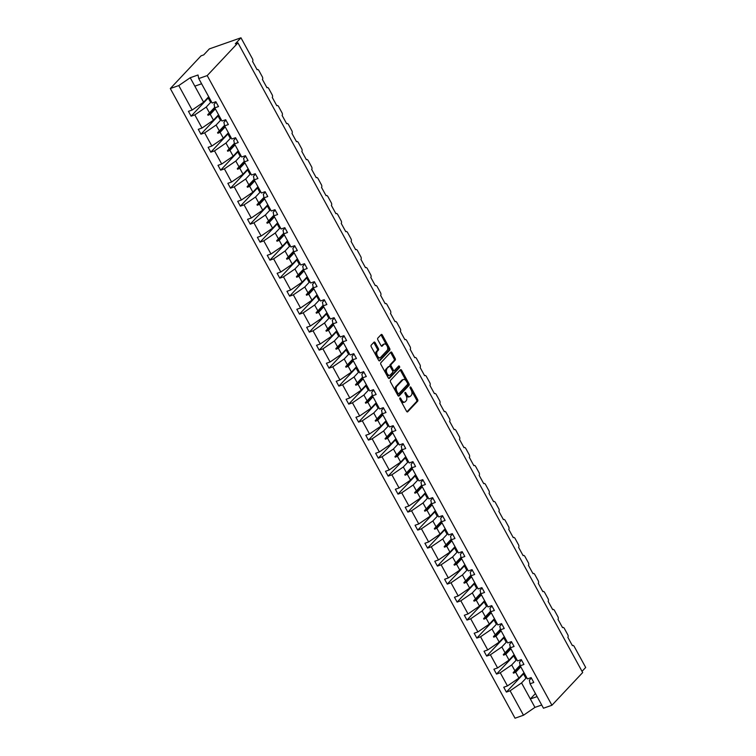 <?xml version="1.0" encoding="UTF-8"?>
<svg xmlns="http://www.w3.org/2000/svg" width="756" height="756" viewBox="0 0 756 756"><rect width="100%" height="100%" fill="white"/><g stroke="black" fill="none" stroke-linecap="round" stroke-linejoin="round"><path stroke-width="1.13" d="M399.896 398.006A0.926 0.52 70.7 0 0 399.943 399.206L406.53 411.236A1.323 0.747 70.7 0 0 407.522 411.907A1.323 0.747 70.7 0 0 407.701 411.784L417.671 401.181A1.323 0.747 70.7 0 0 417.605 399.451L411.018 387.422A0.926 0.52 70.7 0 0 410.243 388.244L411.094 389.803A4.243 2.391 70.7 0 1 411.302 395.312L410.47 396.201A4.243 2.391 70.7 0 1 409.894 396.579A4.243 2.391 70.7 0 1 406.719 394.462L405.868 392.903A0.926 0.52 70.7 0 0 405.093 393.725L405.944 395.284A4.243 2.391 70.7 0 1 406.152 400.793L405.32 401.682A4.243 2.391 70.7 0 1 404.743 402.06A4.243 2.391 70.7 0 1 401.568 399.943L400.718 398.384A0.926 0.52 70.7 0 0 399.896 398.006M375.184 342.714A1.323 0.747 70.7 0 0 374.192 342.043A1.323 0.747 70.7 0 0 374.012 342.166L371.215 345.142A1.323 0.747 70.7 0 0 371.281 346.862L378.595 360.225A1.323 0.747 70.7 0 0 379.588 360.886A1.323 0.747 70.7 0 0 379.767 360.773L389.737 350.16A1.323 0.747 70.7 0 0 389.671 348.44L382.356 335.078A1.323 0.747 70.7 0 0 381.364 334.417A1.323 0.747 70.7 0 0 381.185 334.539L377.811 338.13A1.323 0.747 70.7 0 0 377.877 339.85L381.005 345.568A1.323 0.747 70.7 0 0 381.997 346.229A1.323 0.747 70.7 0 0 382.177 346.116L383.85 344.33A3.553 2.003 70.7 0 1 384.331 344.008A3.553 2.003 70.7 0 1 387.214 346.229A3.553 2.003 70.7 0 1 387.166 350.387L380.608 357.371A3.553 2.003 70.7 0 1 380.126 357.692A3.553 2.003 70.7 0 1 377.244 355.471A3.553 2.003 70.7 0 1 377.291 351.313L378.387 350.151A1.323 0.747 70.7 0 0 378.321 348.431L375.184 342.714L374.135 343.082A1.323 0.747 70.7 0 0 373.672 342.534M531.373 678.047L529.351 680.202L530.079 683.764L543.47 708.221L551.927 705.253L582.678 672.538L237.951 42.875L235.314 43.801L240.966 37.8L252.457 58.798A2.032 1.143 -109.3 0 1 252.561 61.425L257.106 69.732A2.032 1.143 70.7 0 1 257.38 69.552A2.032 1.143 70.7 0 1 258.902 70.563L262.313 76.791A2.032 1.143 -109.3 0 1 262.408 79.427L266.962 87.734A2.032 1.143 70.7 0 1 267.237 87.545A2.032 1.143 70.7 0 1 268.749 88.556L272.16 94.793A2.032 1.143 -109.3 0 1 272.264 97.42L276.809 105.727A2.032 1.143 70.7 0 1 277.083 105.547A2.032 1.143 70.7 0 1 278.605 106.558L282.016 112.786A2.032 1.143 -109.3 0 1 282.12 115.422L286.666 123.719A2.032 1.143 70.7 0 1 286.94 123.54A2.032 1.143 70.7 0 1 288.461 124.551L291.873 130.788A2.032 1.143 -109.3 0 1 291.967 133.415L296.513 141.722A2.032 1.143 70.7 0 1 296.796 141.542A2.032 1.143 70.7 0 1 298.308 142.553L301.72 148.781A2.032 1.143 -109.3 0 1 301.824 151.408L306.369 159.714A2.032 1.143 70.7 0 1 306.643 159.535A2.032 1.143 70.7 0 1 308.165 160.546L311.576 166.774A2.032 1.143 -109.3 0 1 311.68 169.41L316.225 177.717A2.032 1.143 70.7 0 1 316.499 177.528A2.032 1.143 70.7 0 1 318.021 178.548L321.423 184.776A2.032 1.143 -109.3 0 1 321.527 187.403L326.072 195.709A2.032 1.143 70.7 0 1 326.356 195.53A2.032 1.143 70.7 0 1 327.868 196.541L331.279 202.769A2.032 1.143 -109.3 0 1 331.383 205.405L335.929 213.712A2.032 1.143 70.7 0 1 336.203 213.523A2.032 1.143 70.7 0 1 337.724 214.534L341.136 220.771A2.032 1.143 -109.3 0 1 341.23 223.398L345.785 231.705A2.032 1.143 70.7 0 1 346.059 231.525A2.032 1.143 70.7 0 1 347.58 232.536L350.982 238.764A2.032 1.143 -109.3 0 1 351.086 241.4L355.632 249.697A2.032 1.143 70.7 0 1 355.906 249.518A2.032 1.143 70.7 0 1 357.427 250.529L360.839 256.766A2.032 1.143 -109.3 0 1 360.943 259.393L365.488 267.7A2.032 1.143 70.7 0 1 365.762 267.52A2.032 1.143 70.7 0 1 367.284 268.531L370.695 274.759A2.032 1.143 -109.3 0 1 370.79 277.386L375.345 285.692A2.032 1.143 70.7 0 1 375.619 285.513A2.032 1.143 70.7 0 1 377.131 286.524L380.542 292.752A2.032 1.143 -109.3 0 1 380.646 295.388L385.191 303.695A2.032 1.143 70.7 0 1 385.465 303.506A2.032 1.143 70.7 0 1 386.987 304.526L390.398 310.754A2.032 1.143 -109.3 0 1 390.502 313.381L395.048 321.687A2.032 1.143 70.7 0 1 395.322 321.508A2.032 1.143 70.7 0 1 396.843 322.519L400.255 328.747A2.032 1.143 -109.3 0 1 400.349 331.383L404.904 339.69A2.032 1.143 70.7 0 1 405.178 339.501A2.032 1.143 70.7 0 1 406.69 340.512L410.102 346.749A2.032 1.143 -109.3 0 1 410.206 349.376L414.751 357.683A2.032 1.143 70.7 0 1 415.025 357.503A2.032 1.143 70.7 0 1 416.547 358.514L419.958 364.742A2.032 1.143 -109.3 0 1 420.062 367.378L424.607 375.675A2.032 1.143 70.7 0 1 424.881 375.496A2.032 1.143 70.7 0 1 426.403 376.507L429.814 382.744A2.032 1.143 -109.3 0 1 429.909 385.371L434.454 393.678A2.032 1.143 70.7 0 1 434.738 393.498A2.032 1.143 70.7 0 1 436.25 394.509L439.661 400.737A2.032 1.143 -109.3 0 1 439.765 403.364L444.311 411.67A2.032 1.143 70.7 0 1 444.585 411.491A2.032 1.143 70.7 0 1 446.106 412.502L449.518 418.729A2.032 1.143 -109.3 0 1 449.622 421.366L454.167 429.673A2.032 1.143 70.7 0 1 454.441 429.484A2.032 1.143 70.7 0 1 455.962 430.504L459.374 436.732A2.032 1.143 -109.3 0 1 459.468 439.359L464.014 447.665A2.032 1.143 70.7 0 1 464.297 447.486A2.032 1.143 70.7 0 1 465.809 448.497L469.221 454.725A2.032 1.143 -109.3 0 1 469.325 457.361L473.87 465.668A2.032 1.143 70.7 0 1 474.144 465.479A2.032 1.143 70.7 0 1 475.666 466.49L479.077 472.727A2.032 1.143 -109.3 0 1 479.172 475.354L483.727 483.66A2.032 1.143 70.7 0 1 484.001 483.481A2.032 1.143 70.7 0 1 485.522 484.492L488.924 490.72A2.032 1.143 -109.3 0 1 489.028 493.347L493.573 501.653A2.032 1.143 70.7 0 1 493.857 501.474A2.032 1.143 70.7 0 1 495.369 502.485L498.78 508.722A2.032 1.143 -109.3 0 1 498.884 511.349L503.43 519.655A2.032 1.143 70.7 0 1 503.704 519.476A2.032 1.143 70.7 0 1 505.225 520.487L508.637 526.715A2.032 1.143 -109.3 0 1 508.731 529.342L513.286 537.648A2.032 1.143 70.7 0 1 513.56 537.469A2.032 1.143 70.7 0 1 515.072 538.48L518.484 544.707A2.032 1.143 -109.3 0 1 518.588 547.344L523.133 555.651A2.032 1.143 70.7 0 1 523.407 555.462A2.032 1.143 70.7 0 1 524.929 556.482L528.34 562.71A2.032 1.143 -109.3 0 1 528.444 565.337L532.989 573.643A2.032 1.143 70.7 0 1 533.263 573.464A2.032 1.143 70.7 0 1 534.785 574.475L538.196 580.702A2.032 1.143 -109.3 0 1 538.291 583.339L542.846 591.646A2.032 1.143 70.7 0 1 543.12 591.457A2.032 1.143 70.7 0 1 544.632 592.468L548.043 598.705A2.032 1.143 -109.3 0 1 548.147 601.332L552.693 609.638A2.032 1.143 70.7 0 1 552.967 609.459A2.032 1.143 70.7 0 1 554.488 610.47L557.9 616.698A2.032 1.143 -109.3 0 1 558.004 619.325L562.549 627.631A2.032 1.143 70.7 0 1 562.823 627.452A2.032 1.143 70.7 0 1 564.345 628.463L567.756 634.7A2.032 1.143 -109.3 0 1 567.85 637.327L572.396 645.633A2.032 1.143 70.7 0 1 572.679 645.454A2.032 1.143 70.7 0 1 574.191 646.465L585.692 667.463L582.035 671.347M551.927 705.253L207.201 75.591L237.951 42.875M390.493 380.362A1.323 0.747 70.7 0 0 390.559 382.082L397.873 395.445A1.323 0.747 70.7 0 0 398.875 396.106A1.323 0.747 70.7 0 0 399.055 395.983L409.024 385.38A1.323 0.747 70.7 0 0 408.958 383.661L401.644 370.298A1.323 0.747 70.7 0 0 400.652 369.637A1.323 0.747 70.7 0 0 400.463 369.75L390.493 380.362M388.234 377.83L380.92 364.468A1.323 0.747 70.7 0 1 380.854 362.748L390.824 352.145A1.323 0.747 70.7 0 1 391.003 352.022A1.323 0.747 70.7 0 1 392.005 352.683L395.133 358.41A1.323 0.747 70.7 0 1 395.199 360.13L391.154 364.43A1.323 0.747 70.7 0 0 391.221 366.15L393.3 369.949A1.323 0.747 70.7 0 0 394.292 370.61A1.323 0.747 70.7 0 0 394.471 370.487L398.677 366.008A0.926 0.52 70.7 0 1 399.546 367.596L389.416 378.378A1.323 0.747 70.7 0 1 389.227 378.501A1.323 0.747 70.7 0 1 388.234 377.83M216.084 102.145L214.061 104.3L214.78 107.862L218.493 106.558L215.847 101.72L212.134 103.014L198.743 78.558L198.015 74.995L190.219 77.736L178.766 85.57L192.156 110.026L203.61 102.192L208.703 96.768M208.202 97.978L191.098 116.178L194.812 114.874L202.013 128.029L213.457 120.185L218.56 114.761M211.359 101.606L206.256 107.04L194.812 114.874M225.931 120.147L223.908 122.292L224.636 125.865L228.35 124.56L225.694 119.713L221.981 121.017L214.78 107.862M218.059 115.98L200.945 134.181L204.668 132.876L211.86 146.021L223.313 138.187L228.416 132.763M221.215 119.609L216.112 125.033L204.668 132.876M235.787 138.14L233.765 140.295L234.492 143.857L238.206 142.553L235.551 137.705L231.837 139.009L224.636 125.865M227.915 133.973L210.801 152.173L214.515 150.869L221.716 164.024L233.16 156.18L238.263 150.756M231.062 137.601L225.968 143.026L214.515 150.869M245.643 156.133L243.612 158.287L244.339 161.86L248.053 160.555L245.407 155.708L241.684 157.012L234.492 143.857M237.762 151.965L220.657 170.166L224.371 168.862L231.572 182.016L243.016 174.182L248.119 168.749M240.918 155.604L235.815 161.028L224.371 168.862M255.49 174.135L253.468 176.29L254.196 179.852L257.909 178.548L255.254 173.7L251.54 175.005L244.339 161.86M247.618 169.968L230.504 188.168L234.218 186.864L241.419 200.009L252.873 192.175L257.966 186.751M250.775 173.596L245.672 179.021L234.218 186.864M265.347 192.128L263.324 194.283L264.042 197.845L267.766 196.541L265.11 191.703L261.396 193.007L254.196 179.852M257.475 187.96L240.361 206.161L244.075 204.857L251.275 218.011L262.719 210.168L267.822 204.744M260.622 191.599L255.519 197.023L244.075 204.857M275.193 210.13L273.171 212.275L273.899 215.847L277.613 214.543L274.967 209.695L271.243 211L264.042 197.845M267.322 205.963L250.217 224.163L253.931 222.859L261.132 236.004L272.576 228.17L277.679 222.746M270.478 209.592L265.375 215.016L253.931 222.859M285.05 228.123L283.027 230.278L283.755 233.84L287.469 232.536L284.814 227.688L281.1 228.992L273.899 215.847M277.178 223.956L260.064 242.156L263.778 240.852L270.979 254.007L282.432 246.163L287.526 240.739M280.325 227.584L275.231 233.018L263.778 240.852M294.906 246.125L292.884 248.27L293.602 251.843L297.325 250.538L294.67 245.691L290.956 246.995L283.755 233.84M287.034 241.958L269.92 260.159L273.634 258.854L280.835 271.999L292.279 264.165L297.382 258.741M290.181 245.587L285.078 251.011L273.634 258.854M304.753 264.118L302.731 266.273L303.458 269.835L307.172 268.531L304.517 263.683L300.803 264.987L293.602 251.843M296.881 259.951L279.777 278.151L283.491 276.847L290.691 290.002L302.135 282.158L307.238 276.734M300.037 263.579L294.935 269.004L283.491 276.847M314.609 282.111L312.587 284.265L313.315 287.838L317.029 286.533L314.373 281.686L310.659 282.99L303.458 269.835M306.738 277.943L289.624 296.144L293.337 294.84L300.538 307.994L311.992 300.16L317.085 294.727M309.884 281.582L304.791 287.006L293.337 294.84M324.466 300.113L322.443 302.268L323.162 305.83L326.875 304.526L324.23 299.678L320.516 300.982L313.315 287.838M316.594 295.946L299.48 314.146L303.194 312.842L310.395 325.987L321.839 318.153L326.942 312.729M319.741 299.574L314.638 304.999L303.194 312.842M334.313 318.106L332.29 320.26L333.018 323.823L336.732 322.519L334.076 317.681L330.363 318.985L323.162 305.83M326.441 313.938L309.327 332.139L313.05 330.835L320.251 343.989L331.695 336.146L336.798 330.722M329.597 317.577L324.494 323.001L313.05 330.835M344.169 336.108L342.147 338.253L342.874 341.825L346.588 340.521L343.933 335.673L340.219 336.978L333.018 323.823M336.297 331.941L319.183 350.141L322.897 348.837L330.098 361.982L341.551 354.148L346.645 348.724M339.444 335.57L334.35 340.994L322.897 348.837M354.025 354.101L352.003 356.256L352.721 359.818L356.435 358.514L353.789 353.666L350.075 354.97L342.874 341.825M346.144 349.933L329.04 368.134L332.753 366.83L339.954 379.985L351.398 372.141L356.501 366.717M349.3 353.562L344.197 358.996L332.753 366.83M363.872 372.103L361.85 374.248L362.578 377.82L366.291 376.516L363.636 371.668L359.922 372.973L352.721 359.818M356 367.926L338.886 386.127L342.61 384.823L349.801 397.977L361.255 390.143L366.358 384.719M359.157 371.565L354.054 376.989L342.61 384.823M373.729 390.096L371.706 392.251L372.434 395.813L376.148 394.509L373.492 389.661L369.779 390.965L362.578 377.82M365.857 385.929L348.743 404.129L352.457 402.825L359.658 415.98L371.101 408.136L376.204 402.712M369.004 389.557L363.91 394.982L352.457 402.825M383.585 408.089L381.553 410.243L382.281 413.815L385.995 412.511L383.349 407.664L379.625 408.968L372.434 395.813M375.704 403.921L358.599 422.122L362.313 420.818L369.514 433.972L380.958 426.138L386.061 420.705M378.86 407.56L373.757 412.984L362.313 420.818M393.432 426.091L391.41 428.246L392.137 431.808L395.851 430.504L393.196 425.656L389.482 426.96L382.281 413.815M385.56 421.924L368.446 440.124L372.16 438.82L379.361 451.965L390.814 444.131L395.908 438.707M388.716 425.552L383.613 430.977L372.16 438.82M403.288 444.084L401.266 446.238L401.984 449.801L405.707 448.497L403.052 443.659L399.338 444.963L392.137 431.808M395.416 439.916L378.302 458.117L382.016 456.813L389.217 469.967L400.661 462.124L405.764 456.7M398.563 443.555L393.46 448.979L382.016 456.813M413.135 462.086L411.113 464.231L411.84 467.803L415.554 466.499L412.908 461.651L409.185 462.955L401.984 449.801M405.263 457.919L388.159 476.119L391.873 474.815L399.073 487.96L410.517 480.126L415.62 474.702M408.42 461.547L403.317 466.972L391.873 474.815M422.991 480.079L420.969 482.233L421.697 485.796L425.411 484.492L422.755 479.644L419.041 480.948L411.84 467.803M415.12 475.911L398.006 494.112L401.719 492.808L408.92 505.962L420.374 498.119L425.467 492.695M418.266 479.54L413.173 484.974L401.719 492.808M432.848 498.081L430.825 500.226L431.544 503.798L435.267 502.494L432.612 497.646L428.898 498.951L421.697 485.796M424.976 493.904L407.862 512.105L411.576 510.801L418.777 523.955L430.221 516.121L435.324 510.697M428.123 497.542L423.02 502.967L411.576 510.801M442.695 516.074L440.672 518.229L441.4 521.791L445.114 520.487L442.458 515.639L438.745 516.943L431.544 503.798M434.823 511.906L417.718 530.107L421.432 528.803L428.633 541.957L440.077 534.114L445.18 528.69M437.979 515.535L432.876 520.96L421.432 528.803M452.551 534.067L450.529 536.221L451.256 539.784L454.97 538.48L452.315 533.642L448.601 534.946L441.4 521.791M444.679 529.899L427.565 548.1L431.279 546.796L438.48 559.95L449.933 552.116L455.027 546.683M447.826 533.538L442.732 538.962L431.279 546.796M462.407 552.069L460.385 554.224L461.103 557.786L464.817 556.482L462.171 551.634L458.457 552.938L451.256 539.784M454.536 547.902L437.422 566.102L441.135 564.798L448.336 577.943L459.78 570.109L464.883 564.685M457.682 551.53L452.579 556.955L441.135 564.798M472.254 570.062L470.232 572.216L470.96 575.779L474.673 574.475L472.018 569.637L468.304 570.941L461.103 557.786M464.382 565.894L447.268 584.095L450.992 582.791L458.193 595.945L469.637 588.102L474.74 582.678M467.539 569.533L462.436 574.957L450.992 582.791M482.111 588.064L480.088 590.209L480.816 593.781L484.53 592.477L481.874 587.629L478.161 588.933L470.96 575.779M474.239 583.897L457.125 602.097L460.839 600.793L468.04 613.938L479.493 606.104L484.587 600.68M477.386 587.525L472.292 592.95L460.839 600.793M491.967 606.057L489.945 608.211L490.663 611.774L494.377 610.47L491.731 605.622L488.017 606.926L480.816 593.781M484.086 601.889L466.981 620.09L470.695 618.786L477.896 631.94L489.34 624.097L494.443 618.673M487.242 605.518L482.139 610.952L470.695 618.786M501.814 624.059L499.792 626.204L500.519 629.776L504.233 628.472L501.578 623.624L497.864 624.928L490.663 611.774M493.942 619.882L476.828 638.083L480.551 636.779L487.743 649.933L499.196 642.099L504.299 636.675M497.098 623.52L491.995 628.945L480.551 636.779M511.67 642.052L509.648 644.207L510.376 647.769L514.089 646.465L511.434 641.617L507.72 642.921L500.519 629.776M503.798 637.884L486.684 656.085L490.398 654.781L497.599 667.935L509.043 660.092L514.146 654.668M506.945 641.513L501.852 646.938L490.398 654.781M521.527 660.045L519.495 662.199L520.222 665.762L523.936 664.458L521.29 659.619L517.567 660.924L510.376 647.769M513.645 655.877L496.541 674.078L500.255 672.774L507.456 685.928L503.742 687.232L506.388 692.08L510.102 690.776L523.492 715.233L515.034 718.2L170.308 88.537L201.068 55.831L203.704 54.904L209.346 48.894L240.966 37.8M516.802 659.515L511.699 664.94L500.255 672.774M530.079 683.764L533.793 682.46L531.137 677.612L527.423 678.916L520.222 665.762M523.502 673.88L506.388 692.08M526.658 677.508L521.555 682.933L510.102 690.776M191.098 116.178L188.442 111.33L192.156 110.026M200.945 134.181L198.299 129.333L202.013 128.029M210.801 152.173L208.146 147.326L211.86 146.021M220.657 170.166L218.002 165.328L221.716 164.024M230.504 188.168L227.858 183.321L231.572 182.016M240.361 206.161L237.705 201.313L241.419 200.009M250.217 224.163L247.562 219.316L251.275 218.011M260.064 242.156L257.418 237.308L261.132 236.004M269.92 260.159L267.265 255.311L270.979 254.007M279.777 278.151L277.121 273.303L280.835 271.999M289.624 296.144L286.968 291.306L290.691 290.002M299.48 314.146L296.825 309.298L300.538 307.994M309.327 332.139L306.681 327.291L310.395 325.987M319.183 350.141L316.528 345.294L320.251 343.989M329.04 368.134L326.384 363.286L330.098 361.982M338.886 386.127L336.24 381.289L339.954 379.985M348.743 404.129L346.087 399.281L349.801 397.977M358.599 422.122L355.944 417.284L359.658 415.98M368.446 440.124L365.8 435.276L369.514 433.972M378.302 458.117L375.647 453.269L379.361 451.965M388.159 476.119L385.503 471.271L389.217 469.967M398.006 494.112L395.36 489.264L399.073 487.96M407.862 512.105L405.207 507.267L408.92 505.962M417.718 530.107L415.063 525.259L418.777 523.955M427.565 548.1L424.91 543.262L428.633 541.957M437.422 566.102L434.766 561.254L438.48 559.95M447.268 584.095L444.623 579.247L448.336 577.943M457.125 602.097L454.469 597.249L458.193 595.945M466.981 620.09L464.326 615.242L468.04 613.938M476.828 638.083L474.182 633.245L477.896 631.94M486.684 656.085L484.029 651.237L487.743 649.933M496.541 674.078L493.885 669.24L497.599 667.935M207.201 75.591L198.743 78.558M178.766 85.57L170.308 88.537M206.256 107.04L209.469 112.899L207.72 114.685L208.032 115.262L210.244 114.317L213.457 120.185M215.347 108.892L210.244 114.317M214.676 107.361L209.469 112.899M216.112 125.033L219.325 130.901L217.567 132.678L217.889 133.254L220.1 132.319L223.313 138.187M225.203 126.895L220.1 132.319M224.532 125.354L219.325 130.901M225.968 143.026L229.172 148.894L227.424 150.671L227.736 151.247L229.956 150.312L233.16 156.18M235.05 144.887L229.956 150.312M234.388 143.356L229.172 148.894M235.815 161.028L239.028 166.896L237.28 168.673L237.592 169.249L239.803 168.314L243.016 174.182M244.906 162.89L239.803 168.314M244.235 161.349L239.028 166.896M245.672 179.021L248.885 184.889L247.127 186.666L247.448 187.242L249.66 186.307L252.873 192.175M254.763 180.882L249.66 186.307M254.092 179.352L248.885 184.889M255.519 197.023L258.732 202.891L256.983 204.668L257.295 205.245L259.506 204.3L262.719 210.168M264.609 198.875L259.506 204.3M263.948 197.344L258.732 202.891M265.375 215.016L268.588 220.884L266.84 222.661L267.151 223.237L269.363 222.302L272.576 228.17M274.466 216.877L269.363 222.302M273.795 215.347L268.588 220.884M275.231 233.018L278.444 238.877L276.687 240.663L277.008 241.24L279.219 240.295L282.432 246.163M284.313 234.87L279.219 240.295M283.651 233.339L278.444 238.877M285.078 251.011L288.291 256.879L286.543 258.656L286.855 259.232L289.066 258.297L292.279 264.165M294.169 252.873L289.066 258.297M293.508 251.332L288.291 256.879M294.935 269.004L298.147 274.872L296.399 276.649L296.711 277.225L298.922 276.29L302.135 282.158M304.025 270.865L298.922 276.29M303.354 269.334L298.147 274.872M304.791 287.006L308.004 292.874L306.246 294.651L306.567 295.227L308.779 294.292L311.992 300.16M313.872 288.868L308.779 294.292M313.211 287.327L308.004 292.874M314.638 304.999L317.851 310.867L316.102 312.644L316.414 313.22L318.626 312.285L321.839 318.153M323.729 306.86L318.626 312.285M323.067 305.329L317.851 310.867M324.494 323.001L327.707 328.869L325.949 330.646L326.271 331.222L328.482 330.277L331.695 336.146M333.585 324.853L328.482 330.277M332.914 323.322L327.707 328.869M334.35 340.994L337.563 346.862L335.806 348.639L336.127 349.215L338.338 348.28L341.551 354.148M343.432 342.855L338.338 348.28M342.77 341.325L337.563 346.862M344.197 358.996L347.41 364.855L345.662 366.641L345.974 367.218L348.185 366.273L351.398 372.141M353.288 360.848L348.185 366.273M352.617 359.317L347.41 364.855M354.054 376.989L357.267 382.857L355.509 384.634L355.83 385.21L358.042 384.275L361.255 390.143M363.145 378.85L358.042 384.275M362.474 377.31L357.267 382.857M363.91 394.982L367.114 400.85L365.365 402.627L365.677 403.203L367.898 402.268L371.101 408.136M372.991 396.843L367.898 402.268M372.33 395.312L367.114 400.85M373.757 412.984L376.97 418.852L375.222 420.629L375.534 421.205L377.745 420.27L380.958 426.138M382.848 414.846L377.745 420.27M382.177 413.305L376.97 418.852M383.613 430.977L386.826 436.845L385.069 438.622L385.39 439.198L387.601 438.263L390.814 444.131M392.704 432.838L387.601 438.263M392.033 431.307L386.826 436.845M393.46 448.979L396.673 454.847L394.925 456.624L395.237 457.2L397.448 456.255L400.661 462.124M402.551 450.831L397.448 456.255M401.89 449.3L396.673 454.847M403.317 466.972L406.53 472.84L404.781 474.617L405.093 475.193L407.304 474.258L410.517 480.126M412.407 468.833L407.304 474.258M411.736 467.302L406.53 472.84M413.173 484.974L416.386 490.833L414.628 492.619L414.95 493.195L417.161 492.25L420.374 498.119M422.254 486.826L417.161 492.25M421.593 485.295L416.386 490.833M423.02 502.967L426.233 508.835L424.485 510.612L424.796 511.188L427.008 510.253L430.221 516.121M432.111 504.828L427.008 510.253M431.449 503.288L426.233 508.835M432.876 520.96L436.089 526.828L434.341 528.605L434.653 529.181L436.864 528.246L440.077 534.114M441.967 522.821L436.864 528.246M441.296 521.29L436.089 526.828M442.732 538.962L445.945 544.83L444.188 546.607L444.509 547.183L446.72 546.248L449.933 552.116M451.814 540.823L446.72 546.248M451.152 539.283L445.945 544.83M452.579 556.955L455.792 562.823L454.044 564.6L454.356 565.176L456.567 564.241L459.78 570.109M461.67 558.816L456.567 564.241M461.009 557.285L455.792 562.823M462.436 574.957L465.649 580.825L463.891 582.602L464.212 583.178L466.424 582.233L469.637 588.102M471.527 576.809L466.424 582.233M470.856 575.278L465.649 580.825M472.292 592.95L475.505 598.818L473.747 600.595L474.069 601.171L476.28 600.236L479.493 606.104M481.374 594.811L476.28 600.236M480.712 593.28L475.505 598.818M482.139 610.952L485.352 616.811L483.604 618.588L483.916 619.173L486.127 618.228L489.34 624.097M491.23 612.804L486.127 618.228M490.559 611.273L485.352 616.811M491.995 628.945L495.208 634.813L493.451 636.59L493.772 637.166L495.983 636.231L499.196 642.099M501.086 630.806L495.983 636.231M500.415 629.266L495.208 634.813M501.852 646.938L505.055 652.806L503.307 654.583L503.619 655.159L505.84 654.223L509.043 660.092M510.933 648.799L505.84 654.223M510.272 647.268L505.055 652.806M511.699 664.94L514.912 670.808L513.163 672.585L513.475 673.161L515.687 672.226L518.899 678.094L507.456 685.928M520.789 666.801L515.687 672.226M518.899 678.094L524.002 672.66M520.119 665.261L514.912 670.808M521.555 682.933L534.946 707.389L523.492 715.233M535.437 693.545L530.334 698.969L537.1 696.597M541.712 705.017L534.946 707.389M190.219 77.736L194.831 86.156L201.597 83.774M194.831 86.156L203.61 102.192M520.298 665.904L513.475 673.161M510.442 647.901L503.619 655.159M500.595 629.909L493.772 637.166M490.738 611.916L483.916 619.173M480.892 593.914L474.069 601.171M471.035 575.921L464.212 583.178M461.179 557.919L454.356 565.176M451.332 539.926L444.509 547.183M441.476 521.923L434.653 529.181M431.619 503.931L424.796 511.188M421.772 485.938L414.95 493.195M411.916 467.936L405.093 475.193M402.06 449.943L395.237 457.2M392.213 431.941L385.39 439.198M382.356 413.948L375.534 421.205M372.5 395.946L365.677 403.203M362.653 377.953L355.83 385.21M352.797 359.96L345.974 367.218M342.94 341.958L336.127 349.215M333.094 323.965L326.271 331.222M323.237 305.963L316.414 313.22M313.39 287.97L306.567 295.227M303.534 269.968L296.711 277.225M293.678 251.975L286.855 259.232M283.831 233.982L277.008 241.24M273.974 215.98L267.151 223.237M264.118 197.987L257.295 205.245M254.271 179.985L247.448 187.242M244.415 161.992L237.592 169.249M234.558 143.99L227.736 151.247M224.712 125.997L217.889 133.254M214.855 108.004L208.032 115.262M400.822 400.812A4.243 2.391 70.7 0 0 403.695 402.428L404.743 402.06M405.972 395.331A4.243 2.391 70.7 0 0 408.845 396.947L409.894 396.579M406.993 411.784L416.613 401.549A1.323 0.747 70.7 0 0 416.547 399.82L411.358 390.351M406.293 381.09L400.585 370.667A1.323 0.747 70.7 0 0 400.122 370.119M398.336 395.993L407.966 385.749A1.323 0.747 70.7 0 0 407.9 384.029L407.616 383.5M397.968 393.375A0.926 0.52 70.7 0 0 398.79 393.753L407.541 384.445A0.926 0.52 70.7 0 0 407.503 383.235L406.596 381.591A4.243 2.391 70.7 0 0 403.42 379.474A4.243 2.391 70.7 0 0 402.844 379.862L396.862 386.221A4.243 2.391 70.7 0 0 397.07 391.731L397.968 393.375L396.938 393.734M397.07 393.961A0.926 0.52 70.7 0 0 397.741 394.122L398.516 393.848M403.42 379.474L402.362 379.843A4.243 2.391 70.7 0 0 401.786 380.23L402.844 379.862M395.747 391.561A4.243 2.391 70.7 0 1 395.804 386.59L401.786 380.23M390.266 366.707L390.162 366.518A1.323 0.747 70.7 0 1 390.096 364.798L394.141 360.499A1.323 0.747 70.7 0 0 394.074 358.779L390.946 353.061A1.323 0.747 70.7 0 0 390.483 352.513M392.421 370.582A1.323 0.747 70.7 0 0 393.233 370.979A1.323 0.747 70.7 0 0 393.413 370.856M388.697 378.378L398.497 367.964A0.926 0.52 70.7 0 0 398.242 366.48M386.959 368.89A3.553 2.003 70.7 0 0 386.911 373.048A3.553 2.003 70.7 0 0 389.794 375.269A3.553 2.003 70.7 0 0 390.276 374.948L392.591 372.491A1.323 0.747 70.7 0 0 392.525 370.771L390.446 366.972A1.323 0.747 70.7 0 0 389.453 366.31A1.323 0.747 70.7 0 0 389.274 366.433L385.9 369.259A3.553 2.003 70.7 0 0 385.862 373.426A3.553 2.003 70.7 0 0 388.735 375.637L389.794 375.269M388.612 366.66A1.323 0.747 70.7 0 0 388.395 366.679A1.323 0.747 70.7 0 0 388.215 366.802L389.274 366.433M385.9 369.259L388.215 366.802M376.167 355.792A3.553 2.003 70.7 0 1 376.233 351.682L377.329 350.519A1.323 0.747 70.7 0 0 377.263 348.8L374.135 343.082M376.696 356.747A3.553 2.003 70.7 0 0 379.068 358.06L380.126 357.692M384.331 344.008L383.283 344.377A3.553 2.003 70.7 0 0 382.801 344.698L383.85 344.33M381.468 346.116L382.801 344.698M386.713 345.322L381.308 335.447A1.323 0.747 70.7 0 0 380.844 334.899M379.058 360.773L388.688 350.529A1.323 0.747 70.7 0 0 388.622 348.809L387.233 346.286M526.45 677.13A10.82 2.504 151.3 0 1 525.543 677.612L523.265 673.445M516.594 659.137A10.82 2.504 151.3 0 1 515.696 659.61L513.409 655.452M506.737 641.135A10.82 2.504 151.3 0 1 505.84 641.617L503.562 637.45M496.89 623.142A10.82 2.504 151.3 0 1 495.983 623.615L493.706 619.457M487.034 605.14A10.82 2.504 151.3 0 1 486.136 605.622L483.849 601.455M477.178 587.147A10.82 2.504 151.3 0 1 476.28 587.629L474.003 583.462M467.331 569.145A10.82 2.504 151.3 0 1 466.424 569.627L464.146 565.469M457.474 551.152A10.82 2.504 151.3 0 1 456.577 551.634L454.299 547.467M447.618 533.16A10.82 2.504 151.3 0 1 446.72 533.632L444.443 529.474M437.771 515.157A10.82 2.504 151.3 0 1 436.864 515.639L434.587 511.472M427.915 497.164A10.82 2.504 151.3 0 1 427.017 497.637L424.74 493.479M418.059 479.162A10.82 2.504 151.3 0 1 417.161 479.644L414.883 475.477M408.212 461.169A10.82 2.504 151.3 0 1 407.314 461.651L405.027 457.484M398.355 443.167A10.82 2.504 151.3 0 1 397.458 443.649L395.18 439.491M388.508 425.174A10.82 2.504 151.3 0 1 387.601 425.656L385.324 421.489M378.652 407.182A10.82 2.504 151.3 0 1 377.754 407.654L375.467 403.496M368.796 389.179A10.82 2.504 151.3 0 1 367.898 389.661L365.62 385.494M358.949 371.187A10.82 2.504 151.3 0 1 358.042 371.659L355.764 367.501M349.092 353.184A10.82 2.504 151.3 0 1 348.195 353.666L345.908 349.499M339.236 335.191A10.82 2.504 151.3 0 1 338.338 335.673L336.061 331.506M329.389 317.189A10.82 2.504 151.3 0 1 328.482 317.671L326.205 313.513M319.533 299.196A10.82 2.504 151.3 0 1 318.635 299.678L316.358 295.511M309.676 281.204A10.82 2.504 151.3 0 1 308.779 281.676L306.501 277.518M299.83 263.201A10.82 2.504 151.3 0 1 298.922 263.683L296.645 259.516M289.973 245.209A10.82 2.504 151.3 0 1 289.075 245.681L286.798 241.523M280.117 227.206A10.82 2.504 151.3 0 1 279.219 227.688L276.942 223.521M270.27 209.214A10.82 2.504 151.3 0 1 269.372 209.695L267.085 205.528M260.414 191.211A10.82 2.504 151.3 0 1 259.516 191.693L257.238 187.535M250.567 173.219A10.82 2.504 151.3 0 1 249.66 173.7L247.382 169.533M240.71 155.226A10.82 2.504 151.3 0 1 239.813 155.698L237.526 151.54M230.854 137.223A10.82 2.504 151.3 0 1 229.956 137.705L227.679 133.538M221.007 119.231A10.82 2.504 151.3 0 1 220.1 119.703L217.822 115.545M211.151 101.228A10.82 2.504 151.3 0 1 210.253 101.71L207.966 97.543M400.538 400.302L401.568 399.943M404.914 393.233L405.868 392.903M405.688 394.821L406.719 394.462M410.073 387.752L411.018 387.422M416.547 399.82L417.605 399.451M416.613 401.549L417.671 401.181M399.763 398.714L400.718 398.384M400.585 370.667L401.644 370.298M407.9 384.029L408.958 383.661M407.966 385.749L409.024 385.38M395.804 386.59L396.862 386.221M396.04 392.09L397.07 391.731M390.946 353.061L392.005 352.683M394.074 358.779L395.133 358.41M394.141 360.499L395.199 360.13M390.096 364.798L391.154 364.43M390.162 366.518L391.221 366.15M392.269 370.308L393.3 369.949M398.497 367.964L399.546 367.596M377.263 348.8L378.321 348.431M377.329 350.519L378.387 350.151M376.233 351.682L377.291 351.313M381.308 335.447L382.356 335.078M388.622 348.809L389.671 348.44M388.688 350.529L389.737 350.16M397.609 394.207L398.667 393.838M393.233 370.979L394.292 370.61M388.395 366.679L389.453 366.31"/></g></svg>

